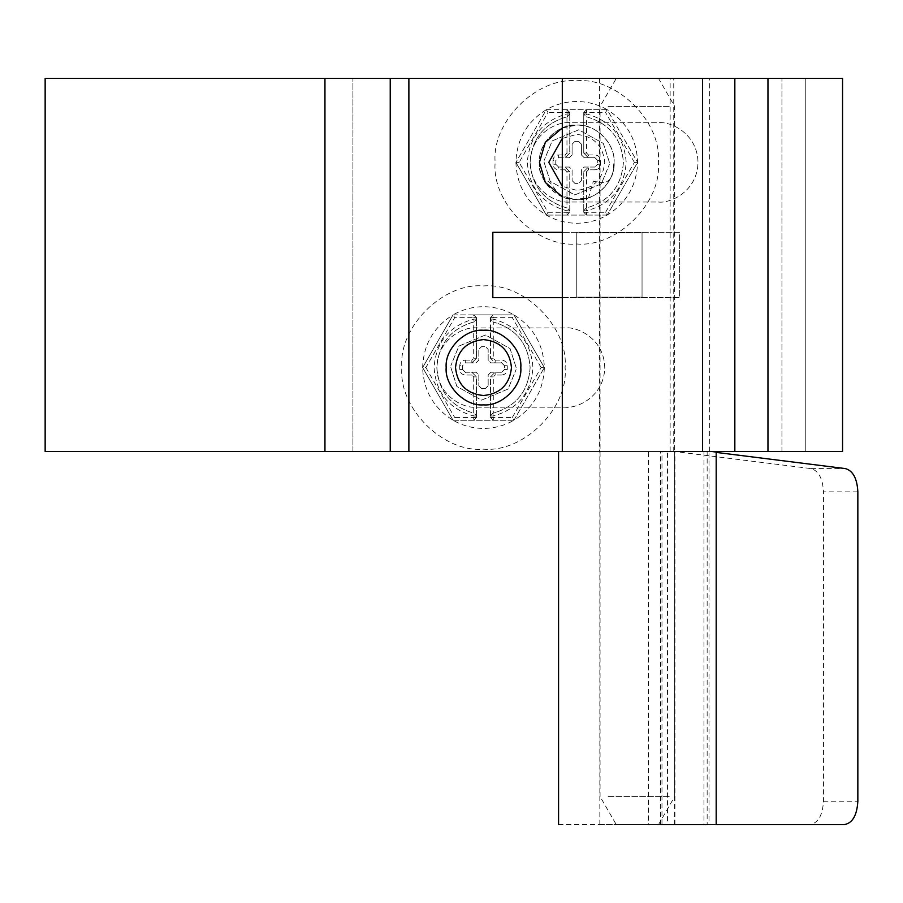 <?xml version="1.0" encoding="UTF-8"?>
<svg xmlns="http://www.w3.org/2000/svg" width="903" height="903" viewBox="0 0 903 903"><rect width="100%" height="100%" fill="white"/><g stroke="black" fill="none" stroke-linecap="round" stroke-linejoin="round"><path stroke-width="0.68" stroke-dasharray="4.51 3.39" d="M504.484 365.692L501.684 362.893L501.684 360.105C505.059 360.455 506.922 362.317 507.272 365.692L504.484 365.692L504.484 369.429L504.484 365.692L501.684 362.893L495.149 362.893L490.487 358.231L490.487 319.109L492.733 321.852L493.286 319.109C517.825 325.994 531.043 342.147 532.928 367.566C531.043 392.974 517.825 409.127 493.286 416.012L492.733 413.269L490.487 416.012L492.733 413.269C515.884 406.779 528.345 391.541 530.129 367.566C528.345 343.58 515.884 328.342 492.733 321.852L490.487 319.109L490.487 317.653L493.286 314.865L513.92 314.865L544.351 367.566L513.92 314.865C504.495 309.481 494.347 306.76 483.5 306.704C472.641 306.76 462.494 309.481 453.069 314.865L454.683 317.653L425.866 367.566L422.638 367.566L453.069 420.267L422.638 367.566L453.069 314.865L422.638 367.566C423.462 390.514 433.609 408.077 453.069 420.267C462.494 425.64 472.641 428.361 483.5 428.417C494.347 428.361 504.495 425.64 513.92 420.267L493.286 420.267L490.487 417.468L493.286 420.267L473.703 420.267L476.502 417.468L473.703 420.267L453.069 420.267L454.683 417.468L473.703 417.468L473.703 420.267M422.638 367.566C423.462 344.619 433.609 327.044 453.069 314.865L473.703 314.865L476.502 317.653L476.502 319.109L474.256 321.852C451.105 328.342 438.644 343.58 436.86 367.566C438.644 391.541 451.105 406.779 474.256 413.269L476.502 416.012L474.256 413.269L473.703 416.012C449.163 409.127 435.946 392.974 434.061 367.566C435.946 342.147 449.163 325.994 473.703 319.109L474.256 321.852L476.502 319.109L476.502 358.231L471.84 362.893L465.305 362.893L462.505 365.692L462.505 369.429L465.305 372.228L471.84 372.228L476.502 376.89L476.502 417.468L476.502 376.89L473.703 376.89L471.84 375.027L471.84 372.228L476.502 376.89M501.684 372.228L490.961 372.228L495.149 372.228L490.487 376.89L490.487 417.468L490.487 376.89L495.149 372.228L501.684 372.228L504.484 369.429L507.272 369.429C506.922 372.804 505.059 374.666 501.684 375.027L501.684 372.228L504.484 369.429M462.505 369.429L465.305 372.228L465.305 375.027C461.93 374.666 460.067 372.804 459.717 369.429L462.505 369.429L462.505 365.692L459.717 365.692C460.067 362.317 461.93 360.455 465.305 360.105L465.305 362.893L462.505 365.692M495.149 372.228L495.149 375.027L493.286 376.89L493.286 413.156C516.132 406.485 528.413 391.292 530.129 367.566C528.413 343.829 516.132 328.636 493.286 321.965L493.286 358.231L495.149 360.105L495.149 362.893L490.487 358.231L490.487 317.653L493.286 314.865L473.703 314.865L473.703 317.653L454.683 317.653M501.684 362.893L490.961 362.893L488.162 360.105L488.162 349.371L485.362 346.583L481.626 346.583L478.827 349.371L478.827 360.105L476.028 362.893L471.84 362.893L476.502 358.231L476.502 317.653L473.703 314.865M471.84 372.228L476.028 372.228L478.827 375.027L478.827 385.75L478.827 375.027L476.028 372.228L465.305 372.228M495.149 362.893L490.961 362.893L488.162 360.105L488.162 349.371L485.362 346.583L481.626 346.583L478.827 349.371L478.827 360.105L476.028 362.893L465.305 362.893M490.961 372.228L488.162 375.027L488.162 385.75L488.162 375.027L490.961 372.228M485.362 388.55L488.162 385.75L485.362 388.55L481.626 388.55L485.362 388.55M481.626 388.55L478.827 385.75L481.626 388.55M493.286 420.267L493.286 417.468L512.306 417.468L513.92 420.267L544.351 367.566L513.92 420.267C533.38 408.077 543.527 390.514 544.351 367.566C543.527 344.619 533.38 327.044 513.92 314.865L512.306 317.653L493.286 317.653L493.286 314.865M512.306 417.468L541.123 367.566L544.351 367.566M541.123 367.566L512.306 317.653M425.866 367.566L454.683 417.468M473.703 376.89L473.703 413.156C450.857 406.485 438.576 391.292 436.86 367.566C438.576 343.829 450.857 328.636 473.703 321.965L473.703 358.231L476.502 358.231M471.84 362.893L471.84 360.105L473.703 358.231M453.069 314.865L513.92 314.865M513.92 420.267L453.069 420.267M483.5 285.958C523.875 282.312 568.755 327.191 565.097 367.566C568.755 407.942 523.875 452.821 483.5 449.163C443.113 452.821 398.234 407.942 401.891 367.566C398.234 327.191 443.113 282.312 483.5 285.958C523.875 282.312 568.755 327.191 565.097 367.566C568.755 407.942 523.875 452.821 483.5 449.163C443.113 452.821 398.234 407.942 401.891 367.566C398.234 327.191 443.113 282.312 483.5 285.958M483.5 404.871C501.955 406.531 522.465 386.021 520.805 367.566C522.465 349.1 501.955 328.59 483.5 330.261C465.034 328.59 444.524 349.1 446.184 367.566C444.524 386.021 465.034 406.531 483.5 404.871M597.741 160.508L594.942 157.72L594.942 154.921C598.317 155.271 600.19 157.145 600.54 160.508L597.741 160.508L597.741 164.244L597.741 160.508L594.942 157.72L588.417 157.72L583.756 153.047L583.756 113.925L586.002 116.668L583.756 113.925L583.756 112.48L586.555 109.681L607.188 109.681L637.62 162.382L607.188 109.681C597.763 104.296 587.616 101.576 576.757 101.52C565.899 101.576 555.763 104.296 546.326 109.681L547.952 112.48L519.135 162.382L547.952 212.284L546.326 215.083L515.906 162.382L519.135 162.382M583.756 171.705L588.417 167.044L588.417 169.843L586.555 171.705L583.756 171.705L583.756 212.284L586.555 215.083L583.756 212.284L583.756 210.828L586.002 208.085C609.153 201.595 621.614 186.357 623.386 162.382C621.614 138.396 609.153 123.169 586.002 116.668L586.555 113.925C611.094 120.81 624.3 136.963 626.185 162.382C624.3 187.801 611.094 203.943 586.555 210.828L586.002 208.085L583.756 210.828L583.756 171.705L588.417 167.044L594.942 167.044L597.741 164.244L600.54 164.244C600.19 167.619 598.317 169.482 594.942 169.843L594.942 167.044L597.741 164.244M586.555 215.083L586.555 212.284L605.574 212.284L607.188 215.083L546.326 215.083L515.906 162.382C516.73 139.434 526.867 121.86 546.326 109.681L515.906 162.382L546.326 109.681L566.971 109.681L569.759 112.48L569.759 113.925L567.524 116.668C544.374 123.169 531.901 138.396 530.129 162.382C531.901 186.357 544.374 201.595 567.524 208.085L569.759 210.828L567.524 208.085L566.971 210.828C542.421 203.943 529.214 187.801 527.329 162.382C529.214 136.963 542.421 120.81 566.971 113.925L567.524 116.668L569.759 113.925L569.759 153.047L565.097 157.72L558.573 157.72L555.774 160.508L555.774 164.244L558.573 167.044L565.097 167.044L569.759 171.705L569.759 212.284L566.971 215.083L569.759 212.284L569.759 171.705L565.097 167.044L569.296 167.044L572.096 169.843L572.096 180.566L572.096 169.843L569.296 167.044L558.573 167.044L558.573 169.843C555.198 169.482 553.336 167.619 552.975 164.244L555.774 164.244L555.774 160.508L552.975 160.508C553.336 157.145 555.198 155.271 558.573 154.921L558.573 157.72L555.774 160.508M569.759 153.047L565.097 157.72L565.097 154.921L566.971 153.047L569.759 153.047L569.759 112.48L566.971 109.681L586.555 109.681L583.756 112.48L583.756 153.047L588.417 157.72L584.218 157.72L581.419 154.921L581.419 144.198L578.62 141.399L574.895 141.399L572.096 144.198L572.096 154.921L569.296 157.72L558.573 157.72M555.774 164.244L558.573 167.044M594.942 157.72L584.218 157.72L581.419 154.921L581.419 144.198L578.62 141.399L574.895 141.399L572.096 144.198L572.096 154.921L569.296 157.72L565.097 157.72M588.417 167.044L584.218 167.044L581.419 169.843L581.419 180.566L578.62 183.365L574.895 183.365L578.62 183.365L581.419 180.566L581.419 169.843L584.218 167.044L594.942 167.044M574.895 183.365L572.096 180.566L574.895 183.365M605.574 212.284L634.38 162.382L637.62 162.382L607.188 215.083L637.62 162.382C636.796 139.434 626.648 121.86 607.188 109.681L605.574 112.48L586.555 112.48L586.555 109.681M634.38 162.382L605.574 112.48M515.906 162.382C516.73 185.329 526.867 202.893 546.326 215.083C555.763 220.467 565.899 223.176 576.757 223.233C587.616 223.176 597.763 220.467 607.188 215.083C626.648 202.893 636.796 185.329 637.62 162.382M586.555 171.705L586.555 207.972C609.39 201.313 621.67 186.108 623.386 162.382C621.67 138.644 609.39 123.451 586.555 116.792L586.555 153.047L588.417 154.921L588.417 157.72M566.971 153.047L566.971 116.792C544.125 123.451 531.844 138.644 530.129 162.382C531.844 186.108 544.125 201.313 566.971 207.972L566.971 171.705L565.097 169.843L565.097 167.044M546.326 109.681L607.188 109.681M607.188 215.083L546.326 215.083M576.757 80.773C617.133 77.127 662.012 122.007 658.366 162.382C662.012 202.757 617.133 247.636 576.757 243.991C536.382 247.636 491.503 202.757 495.149 162.382C491.503 122.007 536.382 77.127 576.757 80.773C617.133 77.127 662.012 122.007 658.366 162.382C662.012 202.757 617.133 247.636 576.757 243.991C536.382 247.636 491.503 202.757 495.149 162.382C491.503 122.007 536.382 77.127 576.757 80.773M562.298 127.989L576.757 125.077C595.212 123.406 615.733 143.927 614.063 162.382C615.733 180.837 595.212 201.358 576.757 199.687C595.212 201.358 615.733 180.837 614.063 162.382C615.733 143.927 595.212 123.406 576.757 125.077C558.302 123.406 537.782 143.927 539.452 162.382C537.782 180.837 558.302 201.358 576.757 199.687L562.298 196.775M562.298 138.419L576.757 134.4C593.632 136.184 602.956 145.507 604.739 162.382C602.956 179.257 593.632 188.58 576.757 190.364L562.298 186.334M558.573 824.563L660.624 824.563L648.456 824.563L648.456 451.5L660.624 451.5L558.573 451.5L767.956 451.5L408.878 451.5L408.878 78.437L781.942 78.437L45.15 78.437L45.15 451.5L324.945 451.5L324.945 78.437M562.298 78.437L767.956 78.437L408.878 78.437L408.878 451.5L781.942 451.5L352.926 451.5L352.926 78.437L352.926 451.5L324.945 451.5M544.114 162.382L550.175 181.322L574.771 194.958L601.33 183.862L609.333 164.436L601.33 183.862L574.771 194.958L550.175 181.322L544.114 162.382M609.401 162.382L603.339 143.43L578.744 129.795L552.184 140.902L544.182 160.328L552.184 140.902L578.744 129.795L603.339 143.43L609.401 162.382M450.857 367.566L456.907 386.507L481.502 400.142L508.062 389.046L516.076 369.62L508.062 389.046L481.502 400.142L456.907 386.507L450.857 367.566M516.132 367.566L510.071 348.614L485.475 334.979L458.916 346.086L450.913 365.512L458.916 346.086L485.475 334.979L510.071 348.614L516.132 367.566M492.824 297.618L679.349 297.618L679.349 232.331L492.824 232.331L492.824 297.618M562.298 297.618L679.349 297.618L679.349 232.331L562.298 232.331M767.956 451.5L767.956 78.437L767.956 451.5L767.956 78.437L805.262 78.437L805.262 451.5L805.262 78.437L767.956 78.437L842.567 78.437L842.567 451.5L562.298 451.5M767.956 78.437L670.139 78.437L670.139 451.5L599.637 451.5M709.668 451.5L709.668 78.437L562.874 78.437L702.489 78.437M673.751 451.5L673.751 78.437L709.668 78.437M673.751 78.437L599.637 78.437M781.942 451.5L781.942 78.437L781.942 451.5M476.502 407.197L565.097 407.197C576.712 408.811 604.186 396.868 604.739 367.566C604.186 338.253 576.712 326.31 565.097 327.924L476.502 327.924C464.887 326.31 437.413 338.253 436.86 367.566C437.413 396.868 464.887 408.811 476.502 407.197L565.097 407.197C576.712 408.811 604.186 396.868 604.739 367.566C604.186 338.253 576.712 326.31 565.097 327.924L476.502 327.924C464.887 326.31 437.413 338.253 436.86 367.566C437.413 396.868 464.887 408.811 476.502 407.197M658.366 202.012C669.981 203.626 697.443 191.684 698.008 162.382C697.443 133.08 669.981 121.126 658.366 122.74L569.759 122.74C558.144 121.126 530.682 133.08 530.129 162.382C530.682 191.684 558.144 203.626 569.759 202.012L658.366 202.012C669.981 203.626 697.443 191.684 698.008 162.382C697.443 133.08 669.981 121.126 658.366 122.74L569.759 122.74C558.144 121.126 530.682 133.08 530.129 162.382C530.682 191.684 558.144 203.626 569.759 202.012L658.366 202.012M576.757 297.143L576.757 232.793L642.044 232.793L642.044 297.143L642.044 232.793L576.757 232.793L642.044 232.793L642.044 297.143L642.044 232.793L576.757 232.793L576.757 297.143L642.044 297.143L576.757 297.143L576.757 232.793L576.757 297.143L642.044 297.143L576.757 297.143M390.231 451.5L390.231 78.437M599.976 824.563L667.498 824.563L667.498 451.5L661.978 451.5L661.978 824.563L810.093 824.563C818.163 823.073 822.622 815.296 823.468 801.243L823.468 491.853L857.85 491.853M716.192 451.5L674.62 451.5L811.052 468.601C818.615 470.79 822.757 478.545 823.468 491.853M810.093 824.563L844.474 824.563L810.093 824.563M709.002 824.563L716.192 824.563L703.945 824.563L703.945 451.5L707.151 451.5L707.151 824.563L709.002 824.563L709.002 451.5L716.192 452.403M674.643 824.563L667.498 824.563M674.62 824.563L674.62 451.5L667.498 451.5L674.643 451.5M667.498 451.5L599.976 451.5M660.624 824.563L660.624 451.5M654.709 78.437L616.241 78.437L600.066 106.441M655.443 78.437L620.056 78.437M654.709 824.563L616.241 824.563L600.066 796.559M655.431 824.563L620.056 824.563M669.225 106.419L606.827 106.419M667.938 106.419L605.541 106.419M669.225 796.581L606.827 796.581M667.938 796.581L605.529 796.581M539.452 162.382C537.94 173.308 549.182 199.157 576.757 199.687C604.344 199.157 615.586 173.308 614.063 162.382C612.494 167.54 616.286 188.151 593.384 181.108L588.553 197.768L573.394 199.529L559.183 194.687L550.153 182.688C541.71 177.846 538.154 171.073 539.452 162.382C537.94 151.444 549.182 125.596 576.757 125.077C602.369 125.336 614.616 148.781 613.995 160.034M490.487 358.231L493.286 358.231M495.149 360.105L501.684 360.105M507.272 365.692L507.272 369.429M501.684 375.027L495.149 375.027M493.286 376.89L490.487 376.89M471.84 375.027L465.305 375.027M459.717 369.429L459.717 365.692M465.305 360.105L471.84 360.105M476.502 416.012L473.703 416.012M473.703 319.109L476.502 319.109M493.286 416.012L490.487 416.012M490.487 319.109L493.286 319.109M490.487 417.468L493.286 417.468M493.286 317.653L490.487 317.653M473.703 417.468L476.502 417.468M476.502 317.653L473.703 317.653M583.756 153.047L586.555 153.047M588.417 154.921L594.942 154.921M600.54 160.508L600.54 164.244M594.942 169.843L588.417 169.843M569.759 171.705L566.971 171.705M565.097 169.843L558.573 169.843M552.975 164.244L552.975 160.508M558.573 154.921L565.097 154.921M547.952 212.284L566.971 212.284L566.971 215.083M566.971 109.681L566.971 112.48L547.952 112.48M569.759 210.828L566.971 210.828M566.971 113.925L569.759 113.925M586.555 210.828L583.756 210.828M583.756 113.925L586.555 113.925M583.756 212.284L586.555 212.284M586.555 112.48L583.756 112.48M566.971 212.284L569.759 212.284M569.759 112.48L566.971 112.48M734.839 451.5L734.839 78.437M408.878 451.5L408.878 78.437M823.468 801.243L857.85 801.243M811.052 468.601L845.434 468.601M599.615 78.437L599.615 451.5M599.84 824.563L599.84 451.5M674.925 824.563L674.925 451.5M658.524 824.574L674.699 796.559L674.688 106.419L658.524 78.426M600.077 796.581L600.077 106.419"/><path stroke-width="1.35" d="M483.5 339.584C500.364 341.357 509.698 350.691 511.47 367.566C509.698 384.43 500.364 393.764 483.5 395.537C466.625 393.764 457.29 384.43 455.518 367.566C457.29 350.691 466.625 341.357 483.5 339.584M483.5 330.261C501.955 328.59 522.465 349.1 520.805 367.566C522.465 386.021 501.955 406.531 483.5 404.871C465.034 406.531 444.524 386.021 446.184 367.566C444.524 349.1 465.034 328.59 483.5 330.261M562.298 186.334L548.776 162.382L562.298 138.419M562.298 196.775L545.322 182.451L539.452 162.382L545.322 142.302L562.298 127.989M324.945 451.5L324.945 78.437L45.15 78.437L45.15 451.5L408.878 451.5L408.878 78.437L842.567 78.437L842.567 451.5L767.956 451.5L767.956 78.437M408.878 451.5L558.573 451.5L558.573 824.563M562.298 232.331L492.824 232.331L492.824 297.618L562.298 297.618M702.489 78.437L702.489 451.5L767.956 451.5M390.231 451.5L390.231 78.437L408.878 78.437M324.945 78.437L390.231 78.437M716.192 451.5L716.192 824.563L844.474 824.563C852.545 823.073 857.003 815.296 857.85 801.243L857.85 491.853C857.139 478.545 852.996 470.79 845.434 468.601L716.192 452.403M660.624 824.563L707.151 824.563M660.624 451.5L707.151 451.5M734.839 451.5L734.839 78.437M562.298 78.437L562.298 451.5"/></g></svg>
